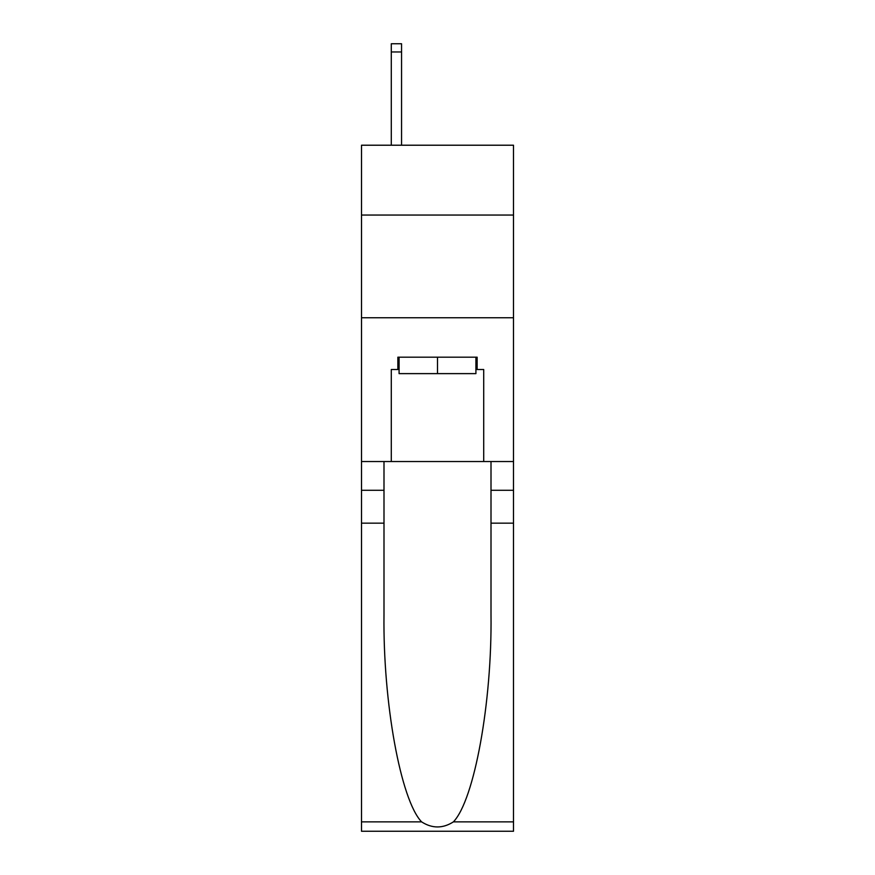 <?xml version="1.0" encoding="UTF-8"?>
<svg xmlns="http://www.w3.org/2000/svg" width="875" height="875" viewBox="0 0 875 875"><rect width="100%" height="100%" fill="white"/><g stroke="black" fill="none" stroke-linecap="round" stroke-linejoin="round"><path stroke-width="1.31" d="M513.494 215.053L513.494 145.217L361.506 145.217L361.506 215.053L513.494 215.053L513.494 461.53L483.711 461.53L483.711 369.512L477.137 369.512L477.137 357.186L397.863 357.186L397.863 369.512L399.087 369.512M361.506 523.152L383.994 523.152L383.994 614.753C382.9 702.297 400.662 800.1 421.608 821.877C432.195 828.636 442.783 828.636 453.392 821.877L513.494 821.877L513.494 831.25L361.506 831.25L361.506 215.053M475.913 357.186L475.913 373.625L399.087 373.625L399.087 357.186M437.5 357.186L437.5 373.625M453.392 821.877C474.338 800.1 492.1 702.297 491.006 614.753L491.006 461.53M491.006 523.152L513.494 523.152L513.494 461.53M383.994 461.53L383.994 523.152M513.494 821.877L513.494 523.152M361.506 461.53L391.289 461.53L391.289 369.512L397.863 369.512M361.506 317.756L513.494 317.756M391.289 461.53L483.711 461.53M475.913 369.512L477.137 369.512M401.559 145.217L401.559 51.964L391.289 51.964L391.289 43.75L401.559 43.75L401.559 51.964M391.289 145.217L391.289 51.964M491.006 490.284L513.494 490.284M383.994 490.284L361.506 490.284M361.506 821.877L421.608 821.877M401.559 43.75L391.289 43.75"/></g></svg>
